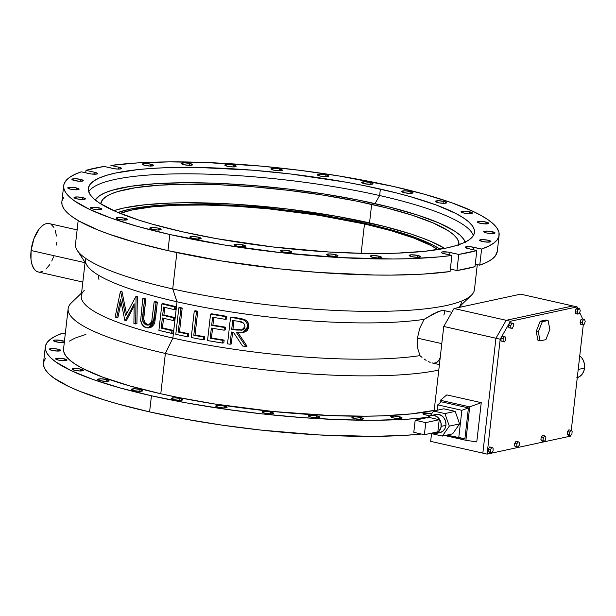 <?xml version="1.0" encoding="UTF-8"?>
<svg xmlns="http://www.w3.org/2000/svg" width="616" height="616" viewBox="0 0 616 616"><rect width="100%" height="100%" fill="white"/><g stroke="black" fill="none" stroke-linecap="round" stroke-linejoin="round"><path stroke-width="0.92" d="M430.168 362.377L428.174 361.507L430.168 362.377M439.408 364.603L431.962 362.924L433.833 363.171L436.79 362.524L438.792 360.514L439.632 358.296M426.118 360.352L424.047 358.966L426.118 360.352M421.998 357.388L419.966 355.632L421.998 357.388M85.07 262.408L81.258 295.857A189.189 36.282 6.5 0 0 172.88 338.053A189.189 36.282 6.5 0 0 419.966 355.632L417.54 347.763L417.432 338.138L441.795 343.628L417.432 338.138L417.54 347.763L419.966 355.632A189.189 36.282 -173.5 0 1 172.88 338.053L165.381 353.438L160.784 393.755A200.77 38.508 6.5 0 0 434.195 410.387M38.562 272.049L36.344 271.186L34.419 269.423L32.217 265.242L31 259.567L31.093 250.52L85.039 262.685L31.093 250.52A24.809 12.02 102.7 0 0 38.269 271.995L82.837 282.043M98.945 279.471L98.36 275.421M152.56 229.398A5.706 1.093 -173.5 0 1 149.796 228.128A5.706 1.093 -173.5 0 1 158.374 228.151L158.158 230.037L158.374 228.151L153.03 227.512L149.804 228.213L152.56 229.398L157.904 230.037L161.13 229.337L158.374 228.151A5.706 1.093 -173.5 0 1 161.138 229.422A5.706 1.093 -173.5 0 1 152.56 229.398M134.188 390.667A5.706 1.093 -173.5 0 1 131.424 389.389A5.706 1.093 -173.5 0 1 140.001 389.412L139.786 391.299L140.001 389.412L134.658 388.773L131.431 389.474L134.188 390.667L139.524 391.299L142.758 390.606L140.001 389.412A5.706 1.093 -173.5 0 1 142.766 390.683A5.706 1.093 -173.5 0 1 134.188 390.667M118.873 219.458A5.706 1.093 -173.5 0 1 116.108 218.187A5.706 1.093 -173.5 0 1 124.686 218.203L124.471 220.097L124.686 218.203L119.35 217.571L116.116 218.264L118.873 219.458L124.216 220.089L127.443 219.396L124.686 218.203A5.706 1.093 -173.5 0 1 127.45 219.473A5.706 1.093 -173.5 0 1 118.873 219.458M100.5 380.719A5.706 1.093 -173.5 0 1 97.736 379.448A5.706 1.093 -173.5 0 1 106.314 379.464L106.098 381.358L106.314 379.464L100.97 378.832L97.744 379.525L100.5 380.719L105.844 381.358L109.071 380.657L106.314 379.464A5.706 1.093 -173.5 0 1 109.078 380.742A5.706 1.093 -173.5 0 1 100.5 380.719M93.193 209.094A5.706 1.093 -173.5 0 1 90.429 207.823A5.706 1.093 -173.5 0 1 99.007 207.838L98.791 209.733L99.007 207.838L93.663 207.207L90.437 207.9L93.193 209.094L98.529 209.725L101.763 209.032L99.007 207.838A5.706 1.093 -173.5 0 1 101.771 209.109A5.706 1.093 -173.5 0 1 93.193 209.094M74.821 370.355A5.706 1.093 -173.5 0 1 72.057 369.084A5.706 1.093 -173.5 0 1 80.627 369.1L80.419 370.994L80.627 369.1L75.291 368.468L72.064 369.161L74.821 370.355L80.157 370.994L83.391 370.293L80.627 369.1A5.706 1.093 -173.5 0 1 83.391 370.378A5.706 1.093 -173.5 0 1 74.821 370.355M76.8 198.829A5.706 1.093 -173.5 0 1 74.043 197.551A5.706 1.093 -173.5 0 1 82.613 197.574L82.398 199.469L82.613 197.574L77.277 196.935L74.043 197.636L76.8 198.829L82.144 199.461L85.37 198.768L82.613 197.574A5.706 1.093 -173.5 0 1 85.378 198.845A5.706 1.093 -173.5 0 1 76.8 198.829M58.428 360.09A5.706 1.093 -173.5 0 1 55.663 358.82A5.706 1.093 -173.5 0 1 64.241 358.835L64.026 360.73L64.241 358.835L58.897 358.204L55.671 358.897L58.428 360.09L64.719 360.722L66.998 360.029L64.241 358.835A5.706 1.093 -173.5 0 1 67.005 360.106A5.706 1.093 -173.5 0 1 58.428 360.09M70.524 189.174A5.706 1.093 -173.5 0 1 67.768 187.903A5.706 1.093 -173.5 0 1 76.338 187.919L76.122 189.813L76.338 187.919L71.002 187.287L67.768 187.98L70.524 189.174L75.868 189.813L79.094 189.112L76.338 187.919A5.706 1.093 -173.5 0 1 79.102 189.197A5.706 1.093 -173.5 0 1 70.524 189.174M52.152 350.435A5.706 1.093 -173.5 0 1 49.388 349.164A5.706 1.093 -173.5 0 1 57.966 349.187L57.75 351.074L57.966 349.187L52.622 348.548L49.396 349.249L52.152 350.435L57.496 351.074L60.722 350.373L57.966 349.187A5.706 1.093 -173.5 0 1 60.73 350.458A5.706 1.093 -173.5 0 1 52.152 350.435M74.682 180.619A5.706 1.093 -173.5 0 1 71.918 179.348A5.706 1.093 -173.5 0 1 80.488 179.364L80.273 181.258L80.488 179.364L75.152 178.732L71.926 179.425L74.682 180.619L80.018 181.258L83.198 180.765L80.488 179.364A5.706 1.093 -173.5 0 1 83.252 180.642A5.706 1.093 -173.5 0 1 74.682 180.619M64.318 342.296A5.706 1.093 -173.5 0 1 56.31 341.88A5.706 1.093 -173.5 0 1 53.546 340.61A5.706 1.093 -173.5 0 1 62.116 340.633L61.9 342.519L62.116 340.633L61.115 340.425L55.001 340.055L53.6 340.479L53.715 340.925L58.389 342.257L64.557 342.211M145.099 165.427A5.706 1.093 -173.5 0 1 142.342 164.156A5.706 1.093 -173.5 0 1 150.912 164.179L150.697 166.066L150.912 164.179L145.576 163.54L142.342 164.241L145.099 165.427L150.443 166.066L153.669 165.365L150.912 164.179A5.706 1.093 -173.5 0 1 153.677 165.45A5.706 1.093 -173.5 0 1 145.099 165.427M183.968 164.703A5.706 1.093 -173.5 0 1 181.204 163.433A5.706 1.093 -173.5 0 1 189.782 163.456L189.566 165.342L189.782 163.456L184.438 162.816L181.212 163.517L183.968 164.703L189.304 165.342L192.485 164.857L189.782 163.456A5.706 1.093 -173.5 0 1 192.538 164.726A5.706 1.093 -173.5 0 1 183.968 164.703M227.574 166.305A5.706 1.093 -173.5 0 1 224.809 165.034A5.706 1.093 -173.5 0 1 233.387 165.049L233.171 166.944L233.387 165.049L228.043 164.418L224.817 165.111L227.574 166.305L232.91 166.944L236.144 166.243L233.387 165.049A5.706 1.093 -173.5 0 1 236.151 166.328A5.706 1.093 -173.5 0 1 227.574 166.305M273.735 170.155A5.706 1.093 -173.5 0 1 270.971 168.876A5.706 1.093 -173.5 0 1 279.541 168.899L279.325 170.786L279.541 168.899L274.205 168.26L270.978 168.961L273.735 170.155L279.071 170.786L282.251 170.301L279.541 168.899A5.706 1.093 -173.5 0 1 282.305 170.17A5.706 1.093 -173.5 0 1 273.735 170.155M320.127 176.045A5.706 1.093 -173.5 0 1 317.371 174.775A5.706 1.093 -173.5 0 1 325.941 174.79L325.725 176.684L325.941 174.79L320.605 174.159L317.371 174.852L320.127 176.045L325.471 176.684L328.698 175.984L325.941 174.79A5.706 1.093 -173.5 0 1 328.705 176.068A5.706 1.093 -173.5 0 1 320.127 176.045M364.441 183.699A5.706 1.093 -173.5 0 1 361.677 182.428A5.706 1.093 -173.5 0 1 370.255 182.444L370.039 184.338L370.255 182.444L364.911 181.812L361.684 182.505L364.441 183.699L370.732 184.33L373.011 183.637L370.255 182.444A5.706 1.093 -173.5 0 1 373.019 183.714A5.706 1.093 -173.5 0 1 364.441 183.699M404.442 192.723A5.706 1.093 -173.5 0 1 401.678 191.453A5.706 1.093 -173.5 0 1 410.256 191.468L410.04 193.362L410.256 191.468L404.912 190.837L401.686 191.53L404.442 192.723L409.786 193.355L413.013 192.662L410.256 191.468A5.706 1.093 -173.5 0 1 413.02 192.739A5.706 1.093 -173.5 0 1 404.442 192.723M438.13 202.664A5.706 1.093 -173.5 0 1 435.366 201.394A5.706 1.093 -173.5 0 1 443.943 201.409L443.728 203.303L443.943 201.409L438.6 200.778L435.373 201.478L439.139 202.872L444.421 203.295L446.7 202.602L443.943 201.409A5.706 1.093 -173.5 0 1 446.708 202.687A5.706 1.093 -173.5 0 1 438.13 202.664M463.81 213.028A5.706 1.093 -173.5 0 1 461.045 211.758A5.706 1.093 -173.5 0 1 469.623 211.781L469.407 213.667L469.623 211.781L464.287 211.142L461.053 211.842L463.81 213.028L469.153 213.667L472.38 212.967L469.623 211.781A5.706 1.093 -173.5 0 1 472.387 213.051A5.706 1.093 -173.5 0 1 463.81 213.028M480.203 223.3A5.706 1.093 -173.5 0 1 477.438 222.022A5.706 1.093 -173.5 0 1 486.016 222.045L485.801 223.931L486.016 222.045L480.673 221.406L477.446 222.106L480.203 223.3L485.539 223.931L488.773 223.238L486.016 222.045A5.706 1.093 -173.5 0 1 488.773 223.315A5.706 1.093 -173.5 0 1 480.203 223.3M486.478 232.948A5.706 1.093 -173.5 0 1 483.714 231.678A5.706 1.093 -173.5 0 1 492.292 231.693L492.076 233.587L492.292 231.693L486.948 231.062L483.722 231.755L486.478 232.948L491.814 233.587L495.048 232.886L492.292 231.693A5.706 1.093 -173.5 0 1 495.048 232.971A5.706 1.093 -173.5 0 1 486.478 232.948M482.328 241.503A5.706 1.093 -173.5 0 1 479.564 240.232A5.706 1.093 -173.5 0 1 488.134 240.248L487.918 242.142L488.134 240.248L482.798 239.616L479.564 240.309L482.328 241.503L487.664 242.142L490.844 241.649L488.134 240.248A5.706 1.093 -173.5 0 1 490.898 241.526A5.706 1.093 -173.5 0 1 482.328 241.503M411.904 256.695A5.706 1.093 -173.5 0 1 409.14 255.424A5.706 1.093 -173.5 0 1 417.717 255.44L417.502 257.334L417.717 255.44L411.419 254.808L409.147 255.501L411.904 256.695L417.24 257.326L420.474 256.633L417.717 255.44A5.706 1.093 -173.5 0 1 420.474 256.71A5.706 1.093 -173.5 0 1 411.904 256.695M393.532 417.956A5.706 1.093 -173.5 0 1 390.767 416.685A5.706 1.093 -173.5 0 1 399.337 416.701L399.122 418.595L399.337 416.701L394.001 416.07L390.775 416.762L393.532 417.956L398.868 418.595L402.048 418.102L399.337 416.701A5.706 1.093 -173.5 0 1 402.102 417.979A5.706 1.093 -173.5 0 1 393.532 417.956M373.034 257.419A5.706 1.093 -173.5 0 1 370.278 256.148A5.706 1.093 -173.5 0 1 378.848 256.164L378.632 258.058L378.848 256.164L372.557 255.532L370.278 256.225L373.034 257.419L378.378 258.05L381.604 257.357L378.848 256.164A5.706 1.093 -173.5 0 1 381.612 257.434A5.706 1.093 -173.5 0 1 373.034 257.419M354.662 418.68A5.706 1.093 -173.5 0 1 351.898 417.409A5.706 1.093 -173.5 0 1 360.476 417.425L360.26 419.319L360.476 417.425L355.132 416.793L351.905 417.486L354.662 418.68L360.006 419.319L363.232 418.618L360.476 417.425A5.706 1.093 -173.5 0 1 363.24 418.703A5.706 1.093 -173.5 0 1 354.662 418.68M329.429 255.817A5.706 1.093 -173.5 0 1 326.665 254.547A5.706 1.093 -173.5 0 1 335.243 254.562L335.027 256.456L335.243 254.562L329.906 253.931L326.673 254.624L329.429 255.817L335.72 256.449L337.999 255.755L335.243 254.562A5.706 1.093 -173.5 0 1 338.007 255.833A5.706 1.093 -173.5 0 1 329.429 255.817M311.057 417.078A5.706 1.093 -173.5 0 1 308.293 415.808A5.706 1.093 -173.5 0 1 316.87 415.823L316.655 417.717L316.87 415.823L311.527 415.192L308.3 415.885L311.057 417.078L316.401 417.717L319.627 417.017L316.87 415.823A5.706 1.093 -173.5 0 1 319.635 417.101A5.706 1.093 -173.5 0 1 311.057 417.078M283.275 251.975A5.706 1.093 -173.5 0 1 280.511 250.697A5.706 1.093 -173.5 0 1 289.081 250.72L288.865 252.606L289.081 250.72L283.745 250.081L280.519 250.781L283.275 251.975L288.611 252.606L291.791 252.121L289.081 250.72A5.706 1.093 -173.5 0 1 291.845 251.99A5.706 1.093 -173.5 0 1 283.275 251.975M264.895 413.236A5.706 1.093 -173.5 0 1 262.139 411.965A5.706 1.093 -173.5 0 1 270.709 411.981L270.493 413.875L270.709 411.981L265.373 411.349L262.139 412.042L264.895 413.236L271.194 413.867L273.465 413.174L270.709 411.981A5.706 1.093 -173.5 0 1 273.473 413.251A5.706 1.093 -173.5 0 1 264.895 413.236M236.875 246.077A5.706 1.093 -173.5 0 1 234.111 244.806A5.706 1.093 -173.5 0 1 242.689 244.821L242.473 246.716L242.689 244.821L237.345 244.19L234.119 244.883L236.875 246.077L243.166 246.708L245.445 246.015L242.689 244.821A5.706 1.093 -173.5 0 1 245.445 246.092A5.706 1.093 -173.5 0 1 236.875 246.077M218.503 407.338A5.706 1.093 -173.5 0 1 215.739 406.067A5.706 1.093 -173.5 0 1 224.309 406.083L224.093 407.977L224.309 406.083L218.973 405.451L215.746 406.144L218.503 407.338L223.839 407.977L227.019 407.484L224.309 406.083A5.706 1.093 -173.5 0 1 227.073 407.361A5.706 1.093 -173.5 0 1 218.503 407.338M192.562 238.423A5.706 1.093 -173.5 0 1 189.797 237.152A5.706 1.093 -173.5 0 1 198.375 237.168L198.16 239.062L198.375 237.168L193.031 236.536L189.805 237.229L192.562 238.423L197.905 239.062L201.132 238.361L198.375 237.168A5.706 1.093 -173.5 0 1 201.139 238.446A5.706 1.093 -173.5 0 1 192.562 238.423M174.189 399.692A5.706 1.093 -173.5 0 1 171.425 398.413A5.706 1.093 -173.5 0 1 180.003 398.437L179.787 400.323L180.003 398.437L174.659 397.797L171.433 398.498L174.189 399.692L179.526 400.323L182.76 399.63L180.003 398.437A5.706 1.093 -173.5 0 1 182.767 399.707A5.706 1.093 -173.5 0 1 174.189 399.692M465.172 242.119A186.879 35.843 6.5 0 0 375.021 203.611L379.641 195.541L380.372 189.089A194.317 37.268 -173.5 0 1 474.474 232.432A194.317 37.268 -173.5 0 1 182.444 231.785L216.693 238.669L272.303 246.893L328.69 251.983L364.31 253.399L381.004 253.492L396.743 253.168L424.74 251.29L447.239 247.84L456.14 245.568L463.355 242.958L468.822 240.032L472.487 236.829L474.305 233.364L474.274 229.676L472.38 225.81L468.645 221.791L463.109 217.664L455.825 213.467L436.297 205.028L410.826 196.797L396.15 192.854L363.64 185.524L346.123 182.197L290.513 173.974L252.706 170.201L198.506 167.467L166.074 167.706L151.451 168.438L138.076 169.577L115.577 173.027L106.676 175.298L99.461 177.909L93.994 180.834L90.329 184.045L88.511 187.51L88.542 191.191L90.437 195.064L94.171 199.076L99.707 203.203L115.954 211.627L138.569 220.004L151.99 224.078L182.444 231.785A194.317 37.268 -173.5 0 1 88.342 188.434A194.317 37.268 -173.5 0 1 380.372 189.089L379.641 195.541A194.317 37.268 6.5 0 0 88.704 191.745A194.317 37.268 -173.5 0 1 379.641 195.541L375.021 203.611A186.879 35.843 6.5 0 0 95.226 199.969L99.607 195.672L104.866 192.862L111.804 190.352L130.461 186.325L154.862 183.753L184.061 182.736L216.947 183.306L252.244 185.447L288.604 189.081L324.632 194.055L358.928 200.185L390.197 207.238L417.217 214.938L438.962 222.992L454.593 231.092L459.913 235.066L463.502 238.931L465.326 242.65M369.538 222.884A180.257 34.573 6.5 0 0 113.798 210.68L123.901 207.985L144.768 204.789L170.74 203.049L185.339 202.749L233.872 204.15L286.186 208.863L337.76 216.493L384.176 226.38L410.241 233.81L421.421 237.676L431.215 241.58L444.667 248.371A180.257 34.573 6.5 0 0 369.538 222.884L371.656 204.343L369.538 222.884M458.789 245.414L458.758 241.996L457.003 238.407L453.538 234.681L448.402 230.846L433.325 223.038L412.358 215.269L386.286 207.838L356.133 201.032L323.046 195.118L288.296 190.321L253.222 186.817L219.173 184.754L187.457 184.199L159.29 185.185L135.751 187.664L117.756 191.545L111.057 193.971L105.991 196.681L102.587 199.661L100.731 203.858A180.257 34.573 -173.5 0 1 100.747 203.734A180.257 34.573 -173.5 0 1 371.656 204.343A180.257 34.573 -173.5 0 1 458.951 244.552A180.257 34.573 -173.5 0 1 458.935 244.668M117.987 212.489A173.643 33.303 -173.5 0 1 366.173 223.608A173.643 33.303 -173.5 0 1 440.178 249.195L433.595 245.399L416.147 237.853L405.382 234.134L380.272 226.981L335.558 217.456L285.87 210.102L235.481 205.559L188.735 204.212L161.6 205.159L149.649 206.183L129.545 209.255L117.987 212.489A173.643 33.303 -173.5 0 1 366.173 223.608A173.643 33.303 -173.5 0 1 440.178 249.195L433.595 245.399L416.147 237.853L405.382 234.134L380.272 226.981L335.558 217.456L285.87 210.102L235.481 205.559L188.735 204.212L161.6 205.159L149.649 206.183L129.545 209.255L117.987 212.489M438.785 370.07A200.77 38.508 -173.5 0 1 165.381 353.438A200.77 38.508 6.5 0 0 438.785 370.07M458.389 307.777L471.317 295.31A200.77 38.508 -173.5 0 1 172.726 288.935L177.015 301.771A189.189 36.282 6.5 0 0 424.093 319.35L433.61 313.721L441.372 310.626L443.743 310.479L444.86 311.296L443.851 315.084M451.474 312.227A189.189 36.282 6.5 0 0 452.059 311.95A189.189 36.282 -173.5 0 1 451.474 312.227M78.186 220.566L75.498 244.152A200.77 38.508 6.5 0 0 172.726 288.935L176.869 252.583L172.726 288.935A200.77 38.508 6.5 0 0 474.451 289.605L477.3 264.618M444.452 310.78L442.719 310.425L437.899 311.742L424.093 319.35L419.773 328.166L417.432 338.138L419.773 328.166L424.093 319.35A189.189 36.282 -173.5 0 1 177.015 301.771L172.88 338.053L177.015 301.771A189.189 36.282 -173.5 0 1 85.393 259.567M174.667 317.494L174.359 320.205L174.667 317.494L173.404 317.764A189.189 36.282 -173.5 0 1 162.662 315.238L163.594 307.091A189.189 36.282 6.5 0 0 174.336 309.625L174.644 306.914A189.189 36.282 -173.5 0 1 161.923 303.888L158.905 330.345A189.189 36.282 6.5 0 0 171.625 333.372L171.933 330.653A189.189 36.282 -173.5 0 1 161.2 328.12L162.355 317.948A189.189 36.282 6.5 0 0 173.096 320.482L173.404 317.764A189.189 36.282 -173.5 0 1 162.662 315.238L163.933 314.961A189.189 36.282 6.5 0 0 174.667 317.494L173.404 317.764L173.096 320.482L174.359 320.205L173.096 320.482A189.189 36.282 6.5 0 1 162.355 317.948L161.2 328.12L162.462 327.851A189.189 36.282 6.5 0 0 173.196 330.384L172.888 333.094L173.196 330.384L171.933 330.653A189.189 36.282 -173.5 0 1 161.2 328.12L162.462 327.851A189.189 36.282 6.5 0 0 173.196 330.384L171.933 330.653L171.625 333.372L172.888 333.094L171.625 333.372L158.905 330.345L161.923 303.888L163.186 303.619A189.189 36.282 6.5 0 0 175.906 306.637L175.599 309.355L175.906 306.637L174.644 306.914L161.923 303.888L163.186 303.619L175.906 306.637L174.644 306.914L174.336 309.625L175.599 309.355L174.336 309.625A189.189 36.282 6.5 0 1 163.594 307.091L162.662 315.238L163.933 314.961A189.189 36.282 6.5 0 0 174.667 317.494M164.795 307.384L163.933 314.961L164.795 307.384M163.556 318.241L162.462 327.851L163.556 318.241M125.279 308.085L121.906 291.206L120.644 291.483L121.906 291.206A189.189 36.282 6.5 0 1 121.683 291.122L120.42 291.399L115.13 316.994A189.189 36.282 6.5 0 0 116.686 317.587L120.52 299.122L124.856 320.505A189.189 36.282 6.5 0 0 125.233 320.628L134.203 303.811L133.895 323.423A189.189 36.282 6.5 0 0 135.659 323.97L136.074 296.712L137.337 296.442A189.189 36.282 6.5 0 1 137.091 296.358L135.828 296.635L137.091 296.358A189.189 36.282 6.5 0 0 137.337 296.442L136.074 296.712A189.189 36.282 -173.5 0 1 135.828 296.635L125.572 315.808L120.644 291.483A189.189 36.282 -173.5 0 1 120.42 291.399L115.13 316.994A189.189 36.282 6.5 0 0 116.686 317.587L120.52 299.122L124.856 320.505A189.189 36.282 6.5 0 0 125.233 320.628L134.203 303.811L133.895 323.423A189.189 36.282 6.5 0 0 135.659 323.97L136.074 296.712A189.189 36.282 -173.5 0 1 135.828 296.635L125.572 315.808L120.644 291.483A189.189 36.282 -173.5 0 1 120.42 291.399L121.683 291.122A189.189 36.282 6.5 0 0 121.906 291.206L126.511 314.021M121.106 302.11L117.949 317.309L116.686 317.587L117.949 317.309L121.106 302.11M134.173 305.944L126.496 320.358L125.233 320.628L126.496 320.358L134.173 305.944M137.337 296.442L136.921 323.693L135.659 323.97L136.921 323.693L137.337 296.442M148.826 327.897L154.254 318.38L155.517 318.11L150.081 327.627L146.423 327.781C143.282 326.919 141.364 324.455 140.656 320.382L142.75 298.721L144.013 298.452A189.189 36.282 6.5 0 0 145.83 298.976L144.567 299.253A189.189 36.282 -173.5 0 1 142.75 298.721L144.013 298.452A189.189 36.282 6.5 0 0 145.83 298.976L143.713 318.934L144.86 322.545L147.886 324.763L146.623 325.032L148.402 325.086L151.667 321.798L154.162 301.894L155.424 301.624A189.189 36.282 6.5 0 0 157.342 302.125L156.079 302.402A189.189 36.282 -173.5 0 1 154.162 301.894L151.705 321.683L149.626 324.601L146.623 325.032L143.597 322.815L142.458 319.488L144.567 299.253A189.189 36.282 -173.5 0 1 142.75 298.721L140.664 320.474L142.627 325.302L146.423 327.781L148.364 327.966L150.219 327.358L152.106 325.687L153.176 323.654L156.079 302.402A189.189 36.282 -173.5 0 1 154.162 301.894L155.424 301.624A189.189 36.282 6.5 0 0 157.342 302.125L154.847 321.999L153.861 324.663L151.474 327.088M149.034 324.901L147.886 324.763C145.245 323.908 143.851 321.775 143.705 318.372L144.021 314.83L142.758 315.099L144.021 314.83L145.83 298.976L144.567 299.253L142.758 315.099L142.442 318.641L143.705 318.372L142.442 318.641C142.589 322.053 143.982 324.178 146.623 325.032L149.426 324.863M150.758 327.427L150.004 327.643M94.864 172.341A5.706 1.093 -173.5 0 1 97.628 173.612A5.706 1.093 -173.5 0 1 97.12 173.989L97.374 173.227L94.864 172.341A5.706 1.093 6.5 0 0 94.679 172.295L85.994 170.339L104.05 166.443L114.853 168.792L118.826 169.077L121.498 168.461A5.706 1.093 -173.5 0 1 120.343 168.976A5.706 1.093 -173.5 0 1 112.921 168.445L104.05 166.443A219.127 42.027 -173.5 0 0 85.994 170.339L85.709 172.834L85.994 170.339L94.679 172.295A5.706 1.093 -173.5 0 1 94.864 172.341L94.648 174.228L94.864 172.341M499.122 235.243A219.127 42.027 -173.5 0 0 355.394 178.779A219.127 42.027 -173.5 0 0 110.911 165.427L118.549 167.144L118.334 169.077L118.549 167.144A5.706 1.093 -173.5 0 1 118.742 167.19L118.526 169.084L118.742 167.19A5.706 1.093 -173.5 0 1 121.498 168.461L118.742 167.19A5.706 1.093 6.5 0 0 118.549 167.144L110.911 165.427L137.869 162.886L169.446 161.885L204.627 162.439L261.661 166.151L300.731 170.432L339.185 175.999L393.008 186.363L424.632 194.286L451.643 202.733L473.173 211.427L481.658 215.785L488.527 220.089L493.724 224.324L497.212 228.444L498.96 232.417L498.952 236.213L497.189 239.801L493.685 243.158L488.473 246.246L481.589 249.041L470.57 246.777L465.249 247.131L467.059 248.302L476.822 250.535L458.758 254.431L447.801 252.052L442.111 251.959L441.318 252.491L442.434 253.215L451.905 255.448L439.062 256.903L409.671 258.681L393.37 258.99L339.593 257.573L281.62 252.745L223.631 244.868L169.808 234.504A219.127 42.027 -173.5 0 1 63.694 185.632A219.127 42.027 -173.5 0 1 81.227 171.826L91.291 173.989L97.12 173.989A5.706 1.093 -173.5 0 1 89.05 173.589L81.227 171.826L74.344 174.628L69.131 177.716L65.627 181.066L63.864 184.654L63.856 188.458L65.604 192.431L69.092 196.55L74.29 200.778L89.643 209.44L111.173 218.133L138.184 226.58L169.808 234.504L167.968 250.635L169.808 234.504A219.127 42.027 -173.5 0 0 451.905 255.448L444.074 253.684A5.706 1.093 -173.5 0 1 441.318 252.406A5.706 1.093 -173.5 0 1 449.888 252.429L449.603 254.932L449.888 252.429L458.758 254.431L456.926 270.555L474.982 266.659L476.822 250.535A219.127 42.027 -173.5 0 1 458.758 254.431L456.926 270.555A219.127 42.027 6.5 0 0 474.982 266.659L476.822 250.535L467.952 248.533A5.706 1.093 -173.5 0 1 465.188 247.262A5.706 1.093 -173.5 0 1 473.766 247.278L473.481 249.78L473.766 247.278L481.589 249.041L479.748 265.173A219.127 42.027 6.5 0 0 497.289 251.367L499.122 235.243A219.127 42.027 -173.5 0 1 481.589 249.041L479.748 265.173L486.632 262.37L491.853 259.282L495.349 255.933L497.289 251.336M61.854 201.755A219.127 42.027 6.5 0 0 167.968 250.635A219.127 42.027 6.5 0 0 450.065 271.571L451.905 255.448L450.065 271.571L423.107 274.112L391.53 275.113L374.32 275.029L318.695 272.457L279.78 268.876L221.791 260.999L167.968 250.635L136.352 242.704L109.34 234.265L97.844 229.93L79.325 221.213L72.449 216.909L67.252 212.674L63.764 208.555L62.016 204.581L61.862 201.725L63.694 185.632M151.436 395.772A219.127 42.027 -173.5 0 1 45.322 346.893A219.127 42.027 -173.5 0 1 62.855 333.094L65.304 333.641L62.855 333.094L55.971 335.889L50.758 338.977L47.255 342.334L45.492 345.923L45.484 349.719L47.232 353.692L50.72 357.811L55.917 362.039L71.271 370.701L92.8 379.402L119.812 387.841L151.436 395.772L149.596 411.896L151.436 395.772A219.127 42.027 -173.5 0 0 427.773 417.425L406.575 419.25L374.998 420.251L339.809 419.696L302.156 417.594L263.248 414.014L224.324 409.07L186.648 402.926L151.436 395.772M45.322 346.893L43.482 363.017A219.127 42.027 6.5 0 0 149.596 411.896A219.127 42.027 6.5 0 0 421.406 434.041L404.735 435.373L373.157 436.374L319.381 434.958L261.407 430.137L222.484 425.194L184.815 419.049L149.596 411.896L117.979 403.973L103.834 399.799L79.464 391.191L69.439 386.833L54.077 378.17L48.88 373.935L45.392 369.816L43.644 365.842L43.482 362.986M450.35 269.069L456.926 270.555L450.35 269.069M475.267 264.156L479.748 265.173L475.267 264.156M63.787 197.197L62.023 200.785M94.456 174.228L94.679 172.295L94.456 174.228M431.67 413.729L423.739 413.221L422.946 413.752L424.062 414.476L429.96 415.908L425.702 414.945A5.706 1.093 -173.5 0 1 422.938 413.675A5.706 1.093 -173.5 0 1 431.516 413.69L431.67 413.729M64.711 341.587L62.116 340.633A5.706 1.093 -173.5 0 1 64.418 341.395M85.894 334.434L75.044 338.092L69.4 341.118M63.563 348.933L63.771 351.813L65.727 355.817L69.585 359.967L75.298 364.225L82.829 368.56L103.003 377.285L129.321 385.793L160.784 393.755L178.07 397.435L214.922 404.027L273.204 411.511L330.607 415.569L365.935 416.185L382.197 415.846L411.126 413.906L434.365 410.348M45.415 358.458L43.651 362.046M53.569 256.795L51.744 261.03M49.611 264.764L46.015 269.1M42.227 271.602L39.747 272.133M77.123 229.899L49.188 223.593A24.809 12.02 102.7 0 0 31.093 250.52L33.888 238.792L39.001 229.19L42.697 225.433L45.23 223.985L47.709 223.454L50.035 223.854M51.113 224.401L53.877 227.366M55.24 230.338L56.456 236.02M56.572 242.712L56.364 245.068M225.625 327.196L225.317 329.914L225.625 327.196L224.363 327.473A189.189 36.282 -173.5 0 1 211.665 325.364L212.589 317.225A189.189 36.282 6.5 0 0 225.294 319.327L225.602 316.616A189.189 36.282 -173.5 0 1 210.556 314.098L207.538 340.556A189.189 36.282 6.5 0 0 222.584 343.074L222.892 340.363A189.189 36.282 -173.5 0 1 210.195 338.253L211.357 328.074A189.189 36.282 6.5 0 0 224.055 330.184L224.363 327.473A189.189 36.282 -173.5 0 1 211.665 325.364L212.928 325.094A189.189 36.282 6.5 0 0 225.625 327.196L224.363 327.473L224.055 330.184L225.317 329.914L224.055 330.184A189.189 36.282 6.5 0 1 211.357 328.074L210.195 338.253L211.457 337.976A189.189 36.282 6.5 0 0 224.155 340.086L223.847 342.804L224.155 340.086L222.892 340.363A189.189 36.282 -173.5 0 1 210.195 338.253L211.457 337.976A189.189 36.282 6.5 0 0 224.155 340.086L222.892 340.363L222.584 343.074L223.847 342.804L222.584 343.074L207.538 340.556L210.556 314.098L211.819 313.829A189.189 36.282 6.5 0 0 226.865 316.347L226.557 319.057L226.865 316.347L225.602 316.616L210.556 314.098L211.819 313.829L226.865 316.347L225.602 316.616L225.294 319.327L226.557 319.057L225.294 319.327A189.189 36.282 6.5 0 1 212.589 317.225L211.665 325.364L212.928 325.094A189.189 36.282 6.5 0 0 225.625 327.196M213.798 317.433L212.928 325.094L213.798 317.433M212.566 328.282L211.457 337.976L212.566 328.282M188.735 333.71L188.427 336.428L188.735 333.71L187.472 333.988A189.189 36.282 -173.5 0 1 178.232 332.047L180.935 308.3A189.189 36.282 -173.5 0 1 178.817 307.846L175.806 334.303A189.189 36.282 6.5 0 0 187.156 336.698L187.472 333.988A189.189 36.282 -173.5 0 1 178.232 332.047L179.495 331.778A189.189 36.282 6.5 0 0 188.735 333.71L187.472 333.988L187.156 336.698L188.427 336.428L187.156 336.698A189.189 36.282 6.5 0 1 175.806 334.303L178.817 307.846L180.088 307.569A189.189 36.282 6.5 0 0 182.197 308.031L179.495 331.778A189.189 36.282 6.5 0 0 188.735 333.71M204.797 336.798L204.489 339.508L204.797 336.798L203.534 337.067A189.189 36.282 -173.5 0 1 193.794 335.243L196.496 311.496A189.189 36.282 -173.5 0 1 194.271 311.057L191.253 337.514A189.189 36.282 6.5 0 0 203.226 339.786L203.534 337.067A189.189 36.282 -173.5 0 1 193.794 335.243L195.056 334.965A189.189 36.282 6.5 0 0 204.797 336.798L203.534 337.067L203.226 339.786L204.489 339.508L203.226 339.786A189.189 36.282 6.5 0 1 191.253 337.514L194.271 311.057L195.534 310.787A189.189 36.282 6.5 0 0 197.759 311.226L195.056 334.965A189.189 36.282 6.5 0 0 204.797 336.798M242.227 332.786L243.489 332.517L248.872 326.75L247.609 327.027L248.872 326.75C249.018 323.1 247.324 320.597 243.797 319.234L242.535 319.512L243.797 319.234L237.391 317.948L236.128 318.226L237.391 317.948A189.189 36.282 6.5 0 1 231.801 317.109L230.538 317.386L227.52 343.844A189.189 36.282 6.5 0 0 230.014 344.221L231.408 332.009A189.189 36.282 6.5 0 0 233.449 332.317L242.542 346.015A189.189 36.282 6.5 0 0 245.776 346.454L236.583 332.771L242.227 332.786L247.609 327.027C247.748 323.354 246.054 320.851 242.535 319.512L236.128 318.226A189.189 36.282 -173.5 0 1 230.538 317.386L227.52 343.844A189.189 36.282 6.5 0 0 230.014 344.221L231.408 332.009A189.189 36.282 6.5 0 0 233.449 332.317L242.542 346.015A189.189 36.282 6.5 0 0 245.776 346.454L236.583 332.771L241.895 332.856L245.13 331.508L247.455 327.897L247.309 324.008L246.069 321.899L243.659 319.997L236.128 318.226A189.189 36.282 -173.5 0 1 230.538 317.386L231.801 317.109A189.189 36.282 6.5 0 0 237.391 317.948L244.929 319.727L246.924 321.182L248.571 323.747L248.841 326.973L247.624 330.007L245.638 331.724L242.273 332.694M232.617 332.193L231.285 343.951L232.617 332.193M237.845 332.501L247.039 346.184L245.776 346.454L247.039 346.184L237.845 332.501M461.346 302.402A189.189 36.282 -173.5 0 1 458.65 307.523M172.726 288.935A200.77 38.508 -173.5 0 1 77.269 250.412L87.064 265.473A189.189 36.282 6.5 0 0 177.015 301.771L172.726 288.935M81.582 293.016L71.287 302.957A200.77 38.508 6.5 0 0 165.381 353.438L172.88 338.053A189.189 36.282 -173.5 0 1 84.215 290.483M165.381 353.438A200.77 38.508 -173.5 0 1 68.153 308.655L63.556 348.972A200.77 38.508 6.5 0 0 160.784 393.755L165.381 353.438M379.641 195.541A194.317 37.268 -173.5 0 1 473.373 235.574A194.317 37.268 6.5 0 0 379.641 195.541M156.079 302.402L154.254 318.38L155.517 318.11L157.342 302.125L156.079 302.402M180.088 307.569A189.189 36.282 6.5 0 0 182.197 308.031L180.935 308.3A189.189 36.282 -173.5 0 1 178.817 307.846L180.088 307.569M180.935 308.3L178.232 332.047L179.495 331.778L182.197 308.031L180.935 308.3M195.534 310.787A189.189 36.282 6.5 0 0 197.759 311.226L196.496 311.496A189.189 36.282 -173.5 0 1 194.271 311.057L195.534 310.787M196.496 311.496L193.794 335.243L195.056 334.965L197.759 311.226L196.496 311.496M242.504 329.999L232.979 329.021L233.934 320.659L232.979 329.021L231.716 329.298L232.725 320.474A189.189 36.282 6.5 0 0 237.999 321.252L243.258 322.876L244.629 324.563L244.999 326.665L244.175 328.667L242.442 329.945L236.867 330.091L231.716 329.298L232.725 320.474A189.189 36.282 6.5 0 0 237.999 321.252C242.026 321.259 244.352 323.061 244.999 326.665L241.588 330.207L231.716 329.298L232.979 329.021L238.13 329.822L236.867 330.091L242.188 330.037M230.014 344.221L231.285 343.951L230.014 344.221M364.487 223.978L361.138 253.338L364.487 223.978L318.557 215.261L269.107 208.909L236.29 206.268L205.066 205.028L176.63 205.228L152.083 206.876L132.371 209.894L120.166 213.382A170.339 32.671 -173.5 0 1 364.487 223.978A170.339 32.671 -173.5 0 1 437.853 249.58L430.623 245.345L413.513 237.945L391.175 230.73L364.487 223.978M577.269 377.654A12.405 10.588 -102.2 0 0 584.561 368.091L578.201 369.461L584.561 368.091A12.405 10.588 -102.2 0 0 579.756 355.794M465.904 440.294L469.715 406.868L440.386 400.254L440.086 402.879L440.386 400.254L469.715 406.868L465.904 440.294L476.776 441.926L481.25 402.656L476.776 441.926L465.904 440.294L444.829 435.543L465.904 440.294M441.379 401.809L468.43 407.908L464.918 438.738L468.43 407.908L461.877 410.302L458.735 437.814L464.918 438.738L446.793 435.119L458.735 437.814L461.877 410.302L468.43 407.908L441.379 401.809L437.722 404.858L461.877 410.302L437.722 404.858L441.379 401.809M495.942 338.238L443.751 326.465L434.134 410.903L443.751 326.465L454.015 308.524L520.628 294.155L454.015 308.524L506.237 320.305L572.841 305.936L520.628 294.155L572.841 305.936L506.19 320.312L510.464 321.275L577.115 306.899L572.841 305.936L506.237 320.305L454.015 308.524L443.751 326.465L495.942 338.238M431.547 433.633L430.661 441.364L482.844 453.137L430.661 441.364L431.547 433.633M446.816 394.895L481.25 402.656L469.715 406.868L481.25 402.656L446.816 394.895L440.386 400.254L446.816 394.895M437.106 410.264L437.722 404.858L437.106 410.264M579.302 355.44L581.758 357.865L583.545 360.968L584.507 364.472L584.561 368.091L583.706 371.494L582.012 374.405L579.625 376.569L576.753 377.785M487.11 454.115L500.2 339.216L495.934 338.253L482.836 453.153L487.11 454.115L482.836 453.153L495.934 338.253L506.19 320.312L572.841 305.936L577.115 306.899L577.746 308.27L577.115 306.899L510.464 321.275L500.2 339.216L510.464 321.275L506.19 320.312L495.934 338.253L500.2 339.216L487.11 454.115L570.608 436.105L487.11 454.115M583.306 324.655L571.24 430.522L583.306 324.655M570.655 435.674L570.608 436.105L570.655 435.674M579.702 312.52L582.682 318.996L579.702 312.52M537.991 340.409L536.19 331.454L540.17 321.252L545.953 320.004L540.17 321.252L536.19 331.454L537.991 340.409L540.109 340.887L537.991 340.409M549.865 329.437L545.884 339.639L540.109 340.887L538.307 331.932L536.19 331.454L538.307 331.932L542.288 321.729L540.17 321.252L542.288 321.729L548.071 320.482L545.953 320.004L548.071 320.482L549.865 329.437L545.884 339.639L540.109 340.887L538.307 331.932L542.288 321.729L548.071 320.482L549.865 329.437M435.212 433.656L439.916 432.648A9.302 7.939 -102.2 0 0 445.892 425.34L441.187 426.357A9.302 7.939 77.8 0 1 435.212 433.656A9.302 7.939 77.8 0 1 431.054 433.271M427.227 418.041L429.013 416.416L431.169 415.5L435.058 415.715L438.523 418.018L440.979 422.753L441.048 427.235L438.731 431.708L435.335 433.633L433.002 433.772L430.684 433.117M437.853 431.808L439.231 419.712L428.644 417.325L415.176 420.228L413.798 432.324L424.385 434.711L437.853 431.808L424.385 434.711L425.764 422.615L439.231 419.712L437.853 431.808M427.666 417.54A9.302 7.939 77.8 0 1 431.292 415.477A9.302 7.939 77.8 0 1 441.187 426.357L445.892 425.34A9.302 7.939 -102.2 0 0 435.997 414.46L431.292 415.477M430.992 433.51L442.357 436.074L430.992 433.51M430.222 415.8L433.556 411.026L444.921 413.59L449.318 426.118L442.357 436.074L452.629 433.857L442.357 436.074L449.318 426.118L444.921 413.59L433.556 411.026L430.222 415.8M437.707 432.755L438.492 432.794M440.04 432.617L442.842 431.231L444.898 428.674L445.961 424.447L445.445 420.851L443.79 417.679L441.248 415.392L437.422 414.306L434.403 415.015M443.836 408.808L433.556 411.026L443.836 408.808L455.193 411.373L444.921 413.59L455.193 411.373L459.59 423.9L449.318 426.118L459.59 423.9L452.629 433.857L459.59 423.9L455.193 411.373L443.836 408.808M439.231 419.712L425.764 422.615L415.176 420.228L428.644 417.325L439.231 419.712M415.176 420.228L425.764 422.615L424.385 434.711L413.798 432.324L415.176 420.228M508.6 325.248L508.862 327.712L508.6 325.248L509.74 322.846L508.6 325.248L510.71 325.725L508.6 325.248M511.141 322.9L509.74 322.846L511.858 323.323L510.71 325.725L510.972 328.189L508.862 327.712L512.381 328.243L513.521 325.841L513.259 323.377L511.141 322.9M511.858 323.323L510.71 325.725L510.972 328.189L512.381 328.243L513.521 325.841L513.259 323.377L511.858 323.323M501.016 338.199L501.008 340.864L502.294 341.433L501.008 340.864L501.016 338.199L502.317 336.097L501.016 338.199L503.133 338.677L501.016 338.199M502.317 336.097L504.435 336.575L503.133 338.677L503.126 341.341L501.008 340.864L504.412 341.911L502.294 341.433L504.412 341.911L505.713 339.809L505.721 337.137L502.317 336.097M504.435 336.575L503.133 338.677L503.126 341.341L504.412 341.911L505.713 339.809L505.721 337.137L504.435 336.575M489.712 446.947L488.396 449.018L488.365 451.697L491.753 452.791L489.635 452.313L491.753 452.791L493.07 450.727L493.1 448.04L489.712 446.947L491.83 447.424L490.513 449.495L488.396 449.018L489.712 446.947M488.396 449.018L490.513 449.495L490.482 452.175L488.365 451.697L488.396 449.018M490.482 452.175L491.753 452.791L493.07 450.727L493.1 448.04L491.83 447.424L490.513 449.495L490.482 452.175M516.015 441.279L514.714 443.366L514.691 446.038L515.969 446.631L514.691 446.038L514.714 443.366L516.015 441.279L518.133 441.757L516.015 441.279M519.396 445.022L519.419 442.35L518.133 441.757L516.832 443.843L514.714 443.366L516.832 443.843L516.809 446.515L514.691 446.038L518.087 447.108L515.969 446.631L518.087 447.108L519.396 445.022L519.419 442.35L518.133 441.757L516.832 443.843L516.809 446.515L518.087 447.108L519.396 445.022M542.727 435.474L541.272 436.998L540.871 439.801L541.911 441.087L540.871 439.801L541.272 436.998L542.727 435.474L544.837 435.951L542.727 435.474M545.884 437.229L544.837 435.951L543.389 437.476L541.272 436.998L543.389 437.476L542.981 440.278L540.871 439.801L542.981 440.278L544.02 441.564L541.911 441.087L544.02 441.564L545.476 440.04L545.884 437.229L544.837 435.951L543.389 437.476L542.981 440.278L544.02 441.564L545.476 440.04L545.884 437.229M567.475 431.631L567.244 434.403L568.406 435.366L567.244 434.403L567.475 431.631L568.868 429.829L567.475 431.631L569.592 432.109L567.475 431.631M568.868 429.829L570.986 430.307L569.592 432.109L569.361 434.881L567.244 434.403L569.361 434.881L570.524 435.843L568.406 435.366L570.524 435.843L571.918 434.041L572.149 431.277L570.986 430.307L568.868 429.829M570.986 430.307L569.592 432.109L569.361 434.881L570.524 435.843L571.918 434.041L572.149 431.277L570.986 430.307M582.405 318.934L580.911 319.704L580.103 322.422L580.78 324.386L580.103 322.422L582.22 322.9L582.898 324.863L580.78 324.386L582.898 324.863L584.384 324.101L585.2 321.375L584.522 319.411L582.405 318.934L584.522 319.411L583.029 320.181L580.911 319.704L582.405 318.934M580.911 319.704L583.029 320.181L582.22 322.9L580.103 322.422L580.911 319.704M582.22 322.9L582.898 324.863L584.384 324.101L585.2 321.375L584.522 319.411L583.029 320.181L582.22 322.9M577.462 308.208L575.975 308.97L575.159 311.696L575.837 313.652L575.159 311.696L577.277 312.173L577.954 314.129L575.837 313.652L577.954 314.129L579.448 313.367L580.264 310.641L579.579 308.685L577.462 308.208L579.579 308.685L578.093 309.448L575.975 308.97L577.462 308.208M575.975 308.97L578.093 309.448L577.277 312.173L575.159 311.696L575.975 308.97M577.277 312.173L577.954 314.129L579.448 313.367L580.264 310.641L579.579 308.685L578.093 309.448L577.277 312.173M460.814 307.053L461.022 305.243M451.851 312.312L443.79 310.495"/></g></svg>
